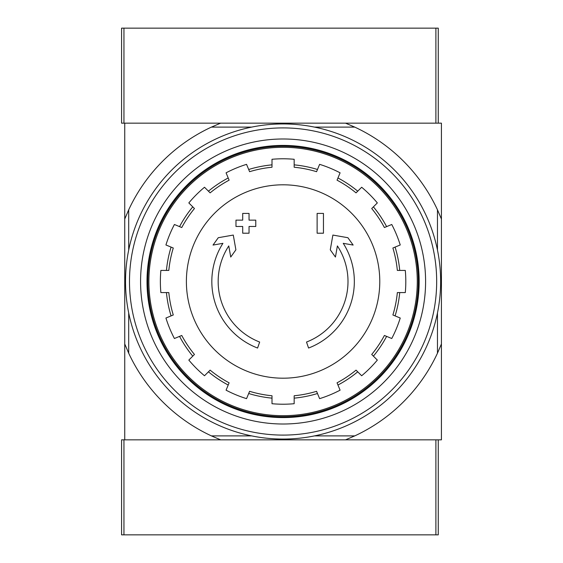 <?xml version="1.0" encoding="UTF-8"?>
<svg xmlns="http://www.w3.org/2000/svg" width="563" height="563" viewBox="0 0 563 563"><rect width="100%" height="100%" fill="white"/><g stroke="black" fill="none" stroke-linecap="round" stroke-linejoin="round"><path stroke-width="0.84" d="M257.587 348.04A71.255 71.255 0 0 1 222.92 243.322L213.025 245.067L218.268 237.713L233.286 235.067L235.89 249.824L230.731 257.052L228.775 245.932A64.921 64.921 0 0 0 259.656 342.044L257.587 348.04L259.656 342.044M308.573 348.04L306.511 342.044L308.573 348.04M306.511 342.044A64.921 64.921 0 0 0 337.392 245.932L335.435 257.052L330.277 249.824L332.881 235.067L347.899 237.713L353.142 245.067L343.247 243.322A71.255 71.255 0 0 1 308.58 348.04M323.458 233.209L317.124 233.209L317.124 213.412L323.458 213.412L323.458 233.209M249.036 226.474L249.036 233.209L242.702 233.209L242.702 226.474L235.974 226.474L235.974 220.14L242.709 220.14M249.043 220.14L255.771 220.14L255.771 226.474L249.043 226.474M242.702 220.14L242.702 213.412L249.036 213.412L249.036 220.14M354.774 435.882L345.548 439.844L441.427 439.844L441.427 343.965L437.465 353.191A170.223 170.223 0 0 1 354.774 435.889L314.513 435.889M437.465 250.071L437.465 209.809L441.427 219.035L441.427 123.156L124.74 123.156L124.74 439.844L220.619 439.844L121.573 439.844L121.573 534.85L435.889 534.85L435.889 439.844L220.619 439.844L211.392 435.882A170.223 170.223 0 0 1 128.695 353.191L128.695 312.929M441.427 219.035L441.427 343.965M437.465 312.929L437.465 353.191M437.465 209.809A170.223 170.223 0 0 0 354.774 127.118L345.548 123.156L435.889 123.156L435.889 28.15L121.573 28.15L121.573 123.156L123.951 123.156L123.951 28.15M354.774 127.111L314.513 127.111M251.654 127.111L211.392 127.111A170.223 170.223 0 0 0 128.702 209.809L124.74 219.035M128.695 209.809L128.695 250.071M251.654 435.889L211.392 435.889M211.392 127.118L220.619 123.156L123.951 123.156M128.702 353.191L124.74 343.965M148.885 281.5A134.198 134.198 0 0 1 350.179 165.283A134.198 134.198 0 0 1 350.179 397.717A134.198 134.198 0 0 1 148.885 281.5M147.858 281.5A135.226 135.226 0 0 1 350.693 164.389A135.226 135.226 0 0 1 350.7 398.611A135.226 135.226 0 0 1 147.858 281.5M283.083 184.805A96.695 96.695 0 0 1 379.779 281.5A96.695 96.695 0 0 1 283.083 378.195A96.695 96.695 0 0 1 186.388 281.5A96.695 96.695 0 0 1 283.083 184.805M294.168 403.713L294.168 395.761A114.796 114.796 0 0 0 316.568 391.306L319.615 398.653A122.72 122.72 0 0 0 340.094 390.173L337.047 382.826A114.796 114.796 0 0 0 356.041 370.13L361.664 375.753A122.72 122.72 0 0 0 377.337 360.081L371.714 354.458A114.796 114.796 0 0 0 384.409 335.464L391.757 338.511A122.72 122.72 0 0 0 400.237 318.032L392.89 314.984A114.796 114.796 0 0 0 397.344 292.584L405.297 292.584A122.72 122.72 0 0 0 405.297 270.416L397.344 270.416A114.796 114.796 0 0 0 392.89 248.016L400.237 244.968A122.72 122.72 0 0 0 391.757 224.489L384.409 227.536A114.796 114.796 0 0 0 371.714 208.542L377.337 202.919A122.713 122.713 0 0 0 361.664 187.247L356.041 192.87A114.796 114.796 0 0 0 337.047 180.174L340.094 172.827A122.72 122.72 0 0 0 319.615 164.347L316.568 171.694A114.796 114.796 0 0 0 294.168 167.239L294.168 159.287A122.72 122.72 0 0 0 271.999 159.287L271.999 167.239A114.796 114.796 0 0 0 249.599 171.694L246.552 164.347A122.72 122.72 0 0 0 226.073 172.827L229.12 180.174A114.796 114.796 0 0 0 210.126 192.87L204.503 187.247A122.713 122.713 0 0 0 188.83 202.919L194.453 208.542A114.796 114.796 0 0 0 181.758 227.536L174.41 224.489A122.72 122.72 0 0 0 165.93 244.968L173.277 248.016A114.796 114.796 0 0 0 168.823 270.416L160.87 270.416A122.713 122.713 0 0 0 160.87 292.584L168.823 292.584A114.796 114.796 0 0 0 173.277 314.984L165.93 318.032A122.72 122.72 0 0 0 174.41 338.511L181.758 335.464A114.796 114.796 0 0 0 194.453 354.458L188.83 360.081A122.72 122.72 0 0 0 204.503 375.753L210.126 370.13A114.796 114.796 0 0 0 229.12 382.826L226.073 390.173A122.72 122.72 0 0 0 246.552 398.653L249.599 391.306A114.796 114.796 0 0 0 271.999 395.761L271.999 403.713A122.72 122.72 0 0 0 294.168 403.713M166.437 270.416A117.174 117.174 0 0 1 171.075 247.101M179.555 226.622A117.174 117.174 0 0 1 192.764 206.853M208.437 191.181A117.174 117.174 0 0 1 228.205 177.971M248.684 169.491A117.174 117.174 0 0 1 271.999 164.853M294.168 164.853A117.174 117.174 0 0 1 317.483 169.491M337.962 177.971A117.174 117.174 0 0 1 357.73 191.181M373.403 206.853A117.174 117.174 0 0 1 386.612 226.622M395.092 247.101A117.174 117.174 0 0 1 399.73 270.416M399.73 292.584A117.174 117.174 0 0 1 395.092 315.899M386.612 336.378A117.174 117.174 0 0 1 373.403 356.147M357.73 371.819A117.174 117.174 0 0 1 337.962 385.029M317.483 393.509A117.174 117.174 0 0 1 294.168 398.147M271.999 398.147A117.174 117.174 0 0 1 248.684 393.509M228.205 385.029A117.174 117.174 0 0 1 208.437 371.819M192.764 356.147A117.174 117.174 0 0 1 179.555 336.378M171.075 315.899A117.174 117.174 0 0 1 166.437 292.584M438.26 123.156L438.26 28.15L435.889 28.15M435.889 534.85L438.26 534.85L438.26 439.844M129.49 281.5A153.593 153.593 0 0 1 359.877 148.484A153.593 153.593 0 0 1 359.884 414.516A153.593 153.593 0 0 1 129.49 281.5M140.574 281.5A142.509 142.509 0 0 1 354.338 158.083A142.509 142.509 0 0 1 354.338 404.917A142.509 142.509 0 0 1 140.574 281.5M125.528 281.5A157.549 157.549 0 0 1 361.861 145.057A157.549 157.549 0 0 1 361.861 417.943A157.549 157.549 0 0 1 125.528 281.5M146.999 281.5A136.077 136.077 0 0 1 351.122 163.65A136.077 136.077 0 0 1 351.122 399.35A136.077 136.077 0 0 1 146.999 281.5M123.951 439.844L123.951 534.85"/></g></svg>
